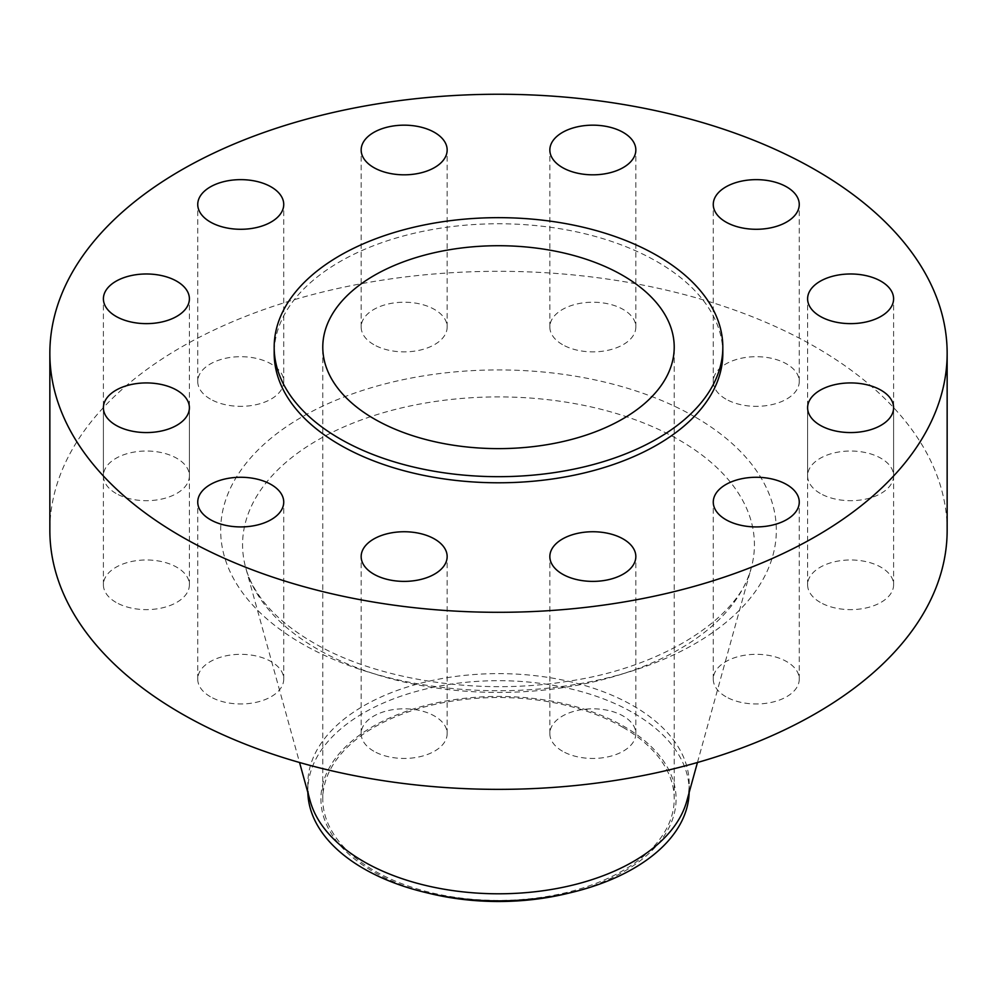 <?xml version="1.0" encoding="UTF-8"?>
<svg xmlns="http://www.w3.org/2000/svg" width="997" height="997" viewBox="0 0 997 997"><rect width="100%" height="100%" fill="white"/><g stroke="black" fill="none" stroke-linecap="round" stroke-linejoin="round"><path stroke-width="0.75" stroke-dasharray="4.99 3.74" d="M820.207 602.362A42.996 24.825 180 0 1 807.607 584.803A42.996 24.825 180 0 1 834.153 561.872A42.996 24.825 180 0 1 881.012 567.256A42.996 24.825 180 0 1 893.599 584.803A42.996 24.825 180 0 1 867.066 607.734A42.996 24.825 180 0 1 820.207 602.362M725.853 696.704A42.996 24.825 180 0 1 713.266 679.144A42.996 24.825 180 0 1 739.811 656.213A42.996 24.825 180 0 1 786.658 661.597A42.996 24.825 180 0 1 799.258 679.144A42.996 24.825 180 0 1 772.712 702.087A42.996 24.825 180 0 1 725.853 696.704M562.445 751.177A42.996 24.825 180 0 1 549.846 733.618A42.996 24.825 180 0 1 576.391 710.687A42.996 24.825 180 0 1 623.25 716.07A42.996 24.825 180 0 1 635.837 733.618A42.996 24.825 180 0 1 609.304 756.549A42.996 24.825 180 0 1 562.445 751.177M373.75 751.177A42.996 24.825 180 0 1 361.163 733.618A42.996 24.825 180 0 1 387.696 710.687A42.996 24.825 180 0 1 434.555 716.07A42.996 24.825 180 0 1 447.155 733.618A42.996 24.825 180 0 1 420.609 756.549A42.996 24.825 180 0 1 373.75 751.177M210.342 696.704A42.996 24.825 180 0 1 197.742 679.144A42.996 24.825 180 0 1 224.288 656.213A42.996 24.825 180 0 1 271.147 661.597A42.996 24.825 180 0 1 283.734 679.144A42.996 24.825 180 0 1 257.189 702.087A42.996 24.825 180 0 1 210.342 696.704M115.988 602.362A42.996 24.825 180 0 1 103.401 584.803A42.996 24.825 180 0 1 129.934 561.872A42.996 24.825 180 0 1 176.793 567.256A42.996 24.825 180 0 1 189.393 584.803A42.996 24.825 180 0 1 162.847 607.734A42.996 24.825 180 0 1 115.988 602.362M115.988 493.415A42.996 24.825 180 0 1 103.401 475.868A42.996 24.825 180 0 1 129.934 452.925A42.996 24.825 180 0 1 176.793 458.308A42.996 24.825 180 0 1 189.393 475.868A42.996 24.825 180 0 1 162.847 498.799A42.996 24.825 180 0 1 115.988 493.415M210.342 399.074A42.996 24.825 180 0 1 197.742 381.515A42.996 24.825 180 0 1 224.288 358.584A42.996 24.825 180 0 1 271.147 363.967A42.996 24.825 180 0 1 283.734 381.515A42.996 24.825 180 0 1 257.189 404.446A42.996 24.825 180 0 1 210.342 399.074M373.75 344.601A42.996 24.825 180 0 1 361.163 327.041A42.996 24.825 180 0 1 387.696 304.11A42.996 24.825 180 0 1 434.555 309.494A42.996 24.825 180 0 1 447.155 327.041A42.996 24.825 180 0 1 420.609 349.984A42.996 24.825 180 0 1 373.75 344.601M562.445 344.601A42.996 24.825 180 0 1 549.846 327.041A42.996 24.825 180 0 1 576.391 304.11A42.996 24.825 180 0 1 623.25 309.494A42.996 24.825 180 0 1 635.837 327.041A42.996 24.825 180 0 1 609.304 349.984A42.996 24.825 180 0 1 562.445 344.601M820.207 493.415A42.996 24.825 180 0 1 807.607 475.868A42.996 24.825 180 0 1 834.153 452.925A42.996 24.825 180 0 1 881.012 458.308A42.996 24.825 180 0 1 893.599 475.868A42.996 24.825 180 0 1 867.066 498.799A42.996 24.825 180 0 1 820.207 493.415M725.853 399.074A42.996 24.825 180 0 1 713.266 381.515A42.996 24.825 180 0 1 739.811 358.584A42.996 24.825 180 0 1 786.658 363.967A42.996 24.825 180 0 1 799.258 381.515A42.996 24.825 180 0 1 772.712 404.446A42.996 24.825 180 0 1 725.853 399.074M567.467 893.449A177.591 102.529 0 0 0 624.072 726.464A177.591 102.529 0 0 0 372.928 726.464A177.591 102.529 0 0 0 372.928 871.465A177.591 102.529 0 0 0 429.533 893.449M689.151 792.528A190.676 110.081 0 0 0 689.176 790.771A190.676 110.081 0 0 0 633.332 712.93A190.676 110.081 0 0 0 425.532 689.064A190.676 110.081 0 0 0 307.824 790.771A190.676 110.081 0 0 0 307.849 792.528M686.796 801.052A190.676 110.081 0 0 0 689.176 783.704A190.676 110.081 0 0 0 633.332 705.864A190.676 110.081 0 0 0 425.532 681.998A190.676 110.081 0 0 0 307.824 783.704A190.676 110.081 0 0 0 310.204 801.052M947.15 530.329A448.65 259.021 0 0 0 815.745 347.18A448.65 259.021 0 0 0 326.804 291.024A448.65 259.021 0 0 0 49.85 530.329M722.825 353.274A224.325 129.51 0 0 0 657.123 261.7A224.325 129.51 0 0 0 412.658 233.622A224.325 129.51 0 0 0 274.175 353.274M622.751 727.237A175.721 101.457 0 0 0 431.252 705.24A175.721 101.457 0 0 0 322.779 798.971A175.721 101.457 0 0 0 374.249 870.705A175.721 101.457 0 0 0 565.748 892.701A175.721 101.457 0 0 0 674.221 798.971A175.721 101.457 0 0 0 622.751 727.237M317.532 649.147A255.93 147.755 180 0 1 245.773 567.954A255.93 147.755 180 0 1 382.175 413.045A255.93 147.755 180 0 1 679.468 440.188A255.93 147.755 180 0 1 751.227 567.954A255.93 147.755 180 0 1 577.437 685.226A255.93 147.755 180 0 1 317.532 649.147M694.959 416.908A277.827 160.405 0 0 0 302.041 416.908A277.827 160.405 0 0 0 302.041 643.75A277.827 160.405 0 0 0 694.959 643.75A277.827 160.405 0 0 0 694.959 416.908M807.607 584.803L807.607 407.748M713.266 679.144L713.266 502.089M549.846 733.618L549.846 556.563M361.163 733.618L361.163 556.563M197.742 679.144L197.742 502.089M103.401 584.803L103.401 407.748M103.401 475.868L103.401 298.801M197.742 381.515L197.742 204.46M361.163 327.041L361.163 149.986M549.846 327.041L549.846 149.986M807.607 475.868L807.607 298.801M713.266 381.515L713.266 204.46M697.451 762.493L751.227 567.954C740.322 616.221 664.638 667.753 566.159 681.537C477.364 695.744 375.994 679.705 313.257 642.641C290.301 629.219 272.879 614.426 261.015 598.287C253.599 588.155 248.515 578.048 245.773 567.954L299.549 762.493M689.176 790.771L689.176 783.704M322.779 798.971L322.779 347.168M674.221 798.971L674.221 347.168M307.824 790.771L307.824 783.704M799.258 381.515L799.258 204.46M893.599 475.868L893.599 298.801M635.837 327.041L635.837 149.986M447.155 327.041L447.155 149.986M283.734 381.515L283.734 204.46M189.393 475.868L189.393 298.801M189.393 584.803L189.393 407.748M283.734 679.144L283.734 502.089M447.155 733.618L447.155 556.563M635.837 733.618L635.837 556.563M799.258 679.144L799.258 502.089M893.599 584.803L893.599 407.748"/><path stroke-width="1.5" d="M881.012 390.201A42.996 24.825 0 0 0 834.153 384.817A42.996 24.825 0 0 0 807.607 407.748A42.996 24.825 0 0 0 820.207 425.295A42.996 24.825 0 0 0 867.066 430.679A42.996 24.825 0 0 0 893.599 407.748A42.996 24.825 0 0 0 881.012 390.201M786.658 484.542A42.996 24.825 0 0 0 739.811 479.158A42.996 24.825 0 0 0 713.266 502.089A42.996 24.825 0 0 0 725.853 519.649A42.996 24.825 0 0 0 772.712 525.033A42.996 24.825 0 0 0 799.258 502.089A42.996 24.825 0 0 0 786.658 484.542M623.25 539.016A42.996 24.825 0 0 0 576.391 533.632A42.996 24.825 0 0 0 549.846 556.563A42.996 24.825 0 0 0 562.445 574.122A42.996 24.825 0 0 0 609.304 579.494A42.996 24.825 0 0 0 635.837 556.563A42.996 24.825 0 0 0 623.25 539.016M434.555 539.016A42.996 24.825 0 0 0 387.696 533.632A42.996 24.825 0 0 0 361.163 556.563A42.996 24.825 0 0 0 373.75 574.122A42.996 24.825 0 0 0 420.609 579.494A42.996 24.825 0 0 0 447.155 556.563A42.996 24.825 0 0 0 434.555 539.016M271.147 484.542A42.996 24.825 0 0 0 224.288 479.158A42.996 24.825 0 0 0 197.742 502.089A42.996 24.825 0 0 0 210.342 519.649A42.996 24.825 0 0 0 257.189 525.033A42.996 24.825 0 0 0 283.734 502.089A42.996 24.825 0 0 0 271.147 484.542M176.793 390.201A42.996 24.825 0 0 0 129.934 384.817A42.996 24.825 0 0 0 103.401 407.748A42.996 24.825 0 0 0 115.988 425.295A42.996 24.825 0 0 0 162.847 430.679A42.996 24.825 0 0 0 189.393 407.748A42.996 24.825 0 0 0 176.793 390.201M176.793 281.254A42.996 24.825 0 0 0 129.934 275.87A42.996 24.825 0 0 0 103.401 298.801A42.996 24.825 0 0 0 115.988 316.361A42.996 24.825 0 0 0 162.847 321.744A42.996 24.825 0 0 0 189.393 298.801A42.996 24.825 0 0 0 176.793 281.254M271.147 186.913A42.996 24.825 0 0 0 224.288 181.529A42.996 24.825 0 0 0 197.742 204.46A42.996 24.825 0 0 0 210.342 222.019A42.996 24.825 0 0 0 257.189 227.391A42.996 24.825 0 0 0 283.734 204.46A42.996 24.825 0 0 0 271.147 186.913M434.555 132.439A42.996 24.825 0 0 0 387.696 127.055A42.996 24.825 0 0 0 361.163 149.986A42.996 24.825 0 0 0 373.75 167.546A42.996 24.825 0 0 0 420.609 172.93A42.996 24.825 0 0 0 447.155 149.986A42.996 24.825 0 0 0 434.555 132.439M623.25 132.439A42.996 24.825 0 0 0 576.391 127.055A42.996 24.825 0 0 0 549.846 149.986A42.996 24.825 0 0 0 562.445 167.546A42.996 24.825 0 0 0 609.304 172.93A42.996 24.825 0 0 0 635.837 149.986A42.996 24.825 0 0 0 623.25 132.439M881.012 281.254A42.996 24.825 0 0 0 834.153 275.87A42.996 24.825 0 0 0 807.607 298.801A42.996 24.825 0 0 0 820.207 316.361A42.996 24.825 0 0 0 867.066 321.744A42.996 24.825 0 0 0 893.599 298.801A42.996 24.825 0 0 0 881.012 281.254M786.658 186.913A42.996 24.825 0 0 0 739.811 181.529A42.996 24.825 0 0 0 713.266 204.46A42.996 24.825 0 0 0 725.853 222.019A42.996 24.825 0 0 0 772.712 227.391A42.996 24.825 0 0 0 799.258 204.46A42.996 24.825 0 0 0 786.658 186.913M307.849 792.528A190.676 110.081 0 0 0 363.668 868.611A190.676 110.081 0 0 0 424.448 892.215L429.533 893.449A177.591 102.529 0 0 0 567.467 893.449L572.552 892.215A190.676 110.081 0 0 0 689.151 792.528M424.448 892.215A190.676 110.081 0 0 0 572.552 892.215M299.549 762.493L310.204 801.052A190.676 110.081 0 0 0 363.668 861.545A190.676 110.081 0 0 0 557.311 888.427A190.676 110.081 0 0 0 686.796 801.052L697.451 762.493M49.85 353.274L49.85 530.329A448.65 259.021 0 0 0 181.255 713.491A448.65 259.021 0 0 0 670.196 769.647A448.65 259.021 0 0 0 947.15 530.329L947.15 353.274A448.65 259.021 0 0 0 815.745 170.113A448.65 259.021 0 0 0 326.804 113.97A448.65 259.021 0 0 0 49.85 353.274A448.65 259.021 0 0 0 181.255 536.436A448.65 259.021 0 0 0 670.196 592.592A448.65 259.021 0 0 0 947.15 353.274M274.175 347.168L274.175 353.274A224.325 129.51 0 0 0 339.877 444.861A224.325 129.51 0 0 0 584.342 472.927A224.325 129.51 0 0 0 722.825 353.274L722.825 347.168A224.325 129.51 0 0 0 657.123 255.593A224.325 129.51 0 0 0 412.658 227.515A224.325 129.51 0 0 0 274.175 347.168A224.325 129.51 0 0 0 339.877 438.755A224.325 129.51 0 0 0 584.342 466.82A224.325 129.51 0 0 0 722.825 347.168M622.751 275.434A175.721 101.457 0 0 0 431.252 253.437A175.721 101.457 0 0 0 322.779 347.168A175.721 101.457 0 0 0 374.249 418.914A175.721 101.457 0 0 0 565.748 440.898A175.721 101.457 0 0 0 674.221 347.168A175.721 101.457 0 0 0 622.751 275.434"/></g></svg>
